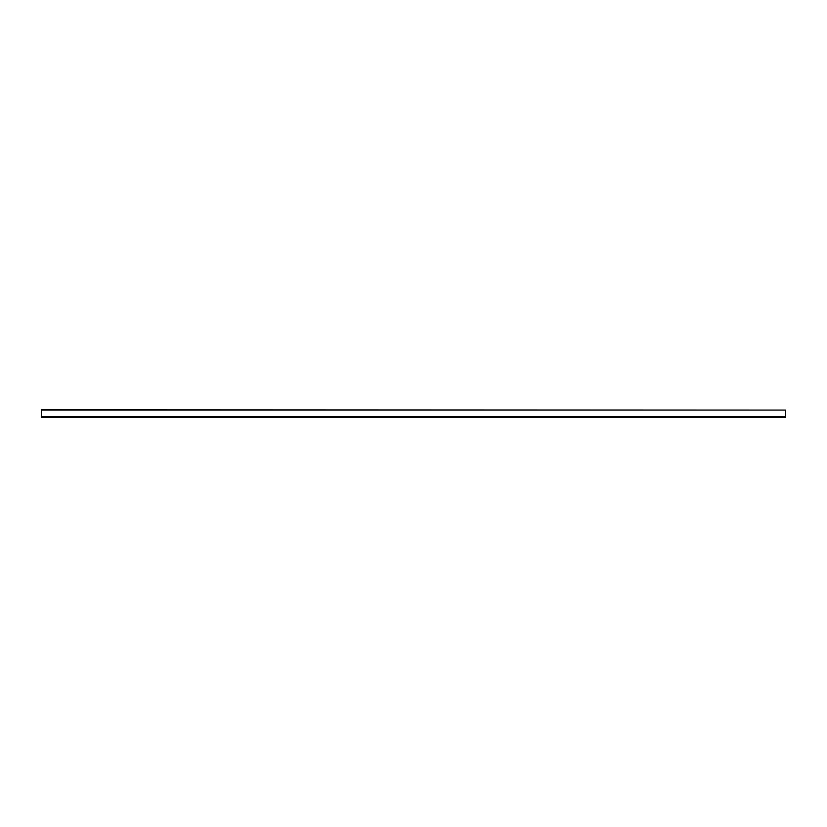 <?xml version="1.0" encoding="UTF-8"?>
<svg xmlns="http://www.w3.org/2000/svg" width="827" height="827" viewBox="0 0 827 827"><rect width="100%" height="100%" fill="white"/><g stroke="black" fill="none" stroke-linecap="round" stroke-linejoin="round"><path stroke-width="1.24" d="M41.35 410.089L785.65 410.089L41.35 409.778L41.35 417.221L785.65 417.221L785.65 416.477L41.35 416.477M785.65 410.089L785.65 416.477"/></g></svg>
